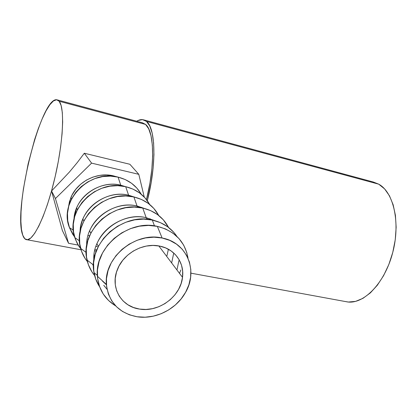 <?xml version="1.0" encoding="UTF-8"?>
<svg xmlns="http://www.w3.org/2000/svg" width="417" height="417" viewBox="0 0 417 417"><rect width="100%" height="100%" fill="white"/><g stroke="black" fill="none" stroke-linecap="round" stroke-linejoin="round"><path stroke-width="0.63" d="M159.555 246.066C174.707 248.85 184.569 262.788 182.516 277.352C180.634 296.398 158.903 312.557 139.544 309.075L145.981 309.461L152.513 308.653L158.887 306.693L164.887 303.654L170.287 299.656L174.9 294.845L178.559 289.388L181.134 283.487L182.516 277.347L182.656 271.201L181.531 265.264L179.174 259.77L175.656 254.923L171.1 250.919L165.664 247.922L159.555 246.066L153.003 245.436L146.268 246.072L139.622 247.959L133.331 251.029L127.659 255.162L122.838 260.192L119.064 265.916L116.494 272.092L115.222 278.467L115.29 284.79L116.682 290.8L119.33 296.263L123.119 300.975L127.883 304.764L133.43 307.491L139.544 309.075C121.352 306.74 109.942 287.48 117.339 269.663C123.302 253.463 143.208 242.47 159.555 246.066M114.899 305.442L108.425 300.36L103.244 294.016L99.585 286.641L97.62 278.509L97.453 269.95L99.116 261.303L102.556 252.921L107.638 245.165L114.164 238.357L121.853 232.785L130.38 228.678L139.387 226.196L148.499 225.42L157.35 226.368L162.114 238.003C187.421 242.548 198.549 271.394 185.179 293.031C175.953 309.383 155.333 319.724 137.099 316.764C119.007 313.167 108.774 302.393 106.398 284.441C103.546 257.789 135.353 231.456 162.114 238.003L157.35 226.368C128.488 219.102 94.174 247.437 97.396 276.242C98.667 289.304 104.766 299.197 115.702 305.927M152.32 220.061C122.369 212.321 87.565 243.632 94.039 272.734C94.956 277.904 96.833 282.617 99.673 286.88L95.733 279.109L93.794 271.107L93.611 262.689L95.227 254.198L98.589 245.978L103.562 238.373L109.947 231.706L117.485 226.259L125.845 222.251L134.681 219.837L143.63 219.102L152.32 220.061L160.415 222.647L167.598 226.728L173.608 232.128L176.917 236.439C171.236 227.974 163.037 222.511 152.32 220.061L154.457 225.863L152.32 220.061M93.893 260.255C91.688 235.198 121.196 211.336 146.19 217.674L147.477 219.316L146.19 217.674C127.31 213.238 104.328 225.243 96.906 243.809L98.376 246.384M102.514 281.178L106.424 284.811L102.514 281.178M107.049 289.315L103.755 285.317M142.739 208.047C113.169 200.202 79.36 231.67 87.038 260.067C88.341 265.874 90.875 271.019 94.628 275.501L91.902 271.806L88.399 264.753L86.501 257.008L86.298 248.871L87.825 240.672L91.036 232.754L95.801 225.441L101.93 219.045L109.171 213.827L117.213 210.006L125.725 207.729L134.352 207.072L142.739 208.047L146.19 217.674L142.739 208.047L150.563 210.59L157.517 214.578L163.349 219.837L168.546 227.437C163.229 217.377 154.629 210.913 142.739 208.047M86.7 245.597C85.459 221.708 113.382 199.91 137.047 206.003L138.063 207.301L137.047 206.003C118.798 201.614 96.687 213.082 89.592 230.976L90.833 233.15M93.471 266.213L92.657 264.362M133.893 196.949C104.662 189.005 71.797 220.692 80.648 248.402C81.977 253.322 84.234 257.737 87.419 261.636L85.026 258.347L81.623 251.493L79.767 243.987L79.548 236.111L80.997 228.193L84.067 220.551L88.639 213.509L94.534 207.364L101.503 202.36L109.249 198.711L117.458 196.553L125.783 195.964L133.893 196.949L141.462 199.451L148.202 203.35L153.863 208.469L158.741 215.506C153.519 205.925 145.236 199.738 133.893 196.949L137.047 206.003L133.893 196.949M80.757 248.808L78.651 245.868L75.347 239.212L73.528 231.925L73.298 224.299L74.674 216.642L77.614 209.261L82.013 202.469L87.685 196.548L94.404 191.742L101.878 188.249L109.801 186.201L117.849 185.674L125.694 186.67L128.592 195.208L129.369 196.204L128.592 195.208C110.927 190.866 89.629 201.838 82.832 219.118L80.841 225.503L80.085 232.019C79.715 209.266 106.168 189.349 128.592 195.208L125.694 186.67C96.765 178.632 64.802 210.59 74.805 237.617L77.265 243.502L80.757 248.803M120.742 185.184C103.635 180.9 83.082 191.424 76.566 208.119L73.991 219.399C74.403 197.767 99.481 179.565 120.742 185.184L118.074 177.116C89.41 168.994 58.323 201.286 69.451 227.625L74.586 236.892L72.73 234.271L69.514 227.797L67.736 220.723L67.491 213.332L68.805 205.915L71.63 198.779L75.863 192.221L81.331 186.514L87.81 181.89L95.034 178.539L102.691 176.594L110.479 176.12L118.074 177.116L125.183 179.534L131.527 183.251L136.875 188.109L141.207 194.213C136.187 185.456 128.472 179.758 118.074 177.116L120.742 185.184L125.444 186.613L120.742 185.184L121.316 185.925L120.742 185.184M94.701 250.758L96.207 251.284L94.701 250.758M94.873 255.465L94.023 255.037M94.967 249.606L96.436 249.913L94.967 249.606M113.44 175.865C96.853 171.637 77.004 181.744 70.739 197.893L68.357 207.645L69.488 201.515L72.005 195.151L75.779 189.308L80.648 184.22L86.423 180.102L92.861 177.121L99.694 175.39L106.648 174.968L113.44 175.865L113.836 176.375L113.44 175.865L116.885 176.86L113.44 175.865M87.825 239.123L88.258 239.295M97.401 246.676L95.931 246.364M87.21 243.022L86.778 242.777M373.246 182L378.73 184.173C393.757 192.305 400.68 223.043 392.606 253.02C384.672 283.044 364.093 304.16 347.726 301.976L344.869 301.449L348.398 302.038L355.576 301.382L362.993 298.322L370.348 292.896L377.317 285.254L383.567 275.679L388.806 264.571L392.762 252.415L395.248 239.775L396.15 227.249L395.431 215.417L393.163 204.799L389.483 195.844L384.589 188.896L378.73 184.173L146.482 121.42L142.505 119.627L138.032 120.529L136.724 121.238C139.007 119.835 141.16 119.335 143.172 119.726L146.482 121.42L378.73 184.173L373.251 182L143.964 119.94M142.333 122.749L145.575 124.422L148.702 128.811L151.006 135.754L152.351 145.043L152.643 156.339L151.845 169.177L149.964 182.969L146.466 199.602C155.233 165.424 154.28 130.985 145.575 124.422L59.162 101.248C64.823 107.602 63.353 141.566 55.002 177.314C46.709 213.092 34.074 240.171 27.147 239.765C25.286 239.749 23.826 238.232 22.768 235.214C12.692 210.554 40.934 96.244 56.926 99.799L59.162 101.248L145.575 124.422L142.333 122.749L57.473 99.944M89.587 235.798L88.029 235.49L89.587 235.798M84.312 153.242L129.88 164.272L138.804 174.332L91.584 163.13L55.445 198.539L68.544 243.283L62.357 230.497L51.562 190.981L69.368 172.085L77.296 162.531L84.312 153.242L91.584 163.13L84.312 153.242L129.88 164.272L138.804 174.332L144.246 197.038L138.804 174.332L91.584 163.13L55.445 198.539L51.562 190.981L55.445 198.539L68.544 243.283L78.167 245.092L68.544 243.283L62.357 230.497L51.562 190.981L69.368 172.085L77.296 162.531L84.312 153.242M146.482 121.42C155.687 128.175 156.677 164.684 147.316 200.733L151.142 182.667L153.107 168.197L153.941 154.743L153.618 142.911L152.195 133.205L149.766 125.97L146.482 121.42M59.162 101.248L61.127 105.511L62.321 112.496L62.659 122.004L62.086 133.695L60.611 147.076L58.286 161.551L55.206 176.422L51.526 190.976L47.429 204.518L43.107 216.418L38.771 226.186L34.616 233.447L30.816 237.987L27.506 239.739L24.796 238.764L22.768 235.214L21.455 229.34L20.881 221.437L21.032 211.846L21.882 200.921L23.383 189.042L28.121 163.923L34.642 139.513L38.343 128.514L42.195 118.819L46.073 110.776L49.847 104.73L53.386 100.977L56.535 99.757L59.162 101.248M138.043 207.275L138.063 206.238L138.043 207.275M141.806 207.379L141.863 207.864L141.806 207.379M150.172 218.748L150.235 219.67M125.694 186.67L133.023 189.125L139.559 192.935L145.059 197.919L149.656 204.466C144.532 195.312 136.541 189.381 125.694 186.67M128.592 195.208L134.597 197.116L128.592 195.208M137.047 206.003L144.418 208.448L137.047 206.003M168.4 249.241L166.915 255.829M146.19 217.674L154.983 220.713L146.19 217.674M171.653 262.955L173.571 253.854M178.883 260.661L177.11 269.309M180.816 269.992L179.539 273.411M188.041 258.285C185.096 241.563 174.864 230.924 157.35 226.368L165.58 228.969L172.883 233.103L178.987 238.576L183.683 245.165L186.811 252.593M182.239 276.987L182.453 276.367M162.114 238.003L169.75 240.369L176.527 244.153L182.193 249.194L186.545 255.272L189.448 262.147L190.814 269.554L190.611 277.216L188.865 284.847L185.654 292.187L181.098 298.963L175.359 304.952L168.645 309.925L161.191 313.72L153.263 316.18L145.132 317.217L137.099 316.764L129.458 314.83L122.509 311.463L116.52 306.761L111.746 300.892L108.384 294.068L106.596 286.542L106.476 278.613L108.05 270.602L111.266 262.84L115.999 255.642L122.061 249.319L129.197 244.127L137.104 240.286L145.46 237.94L153.909 237.174L162.114 238.003M182.516 277.352L158.809 245.931M97.396 276.242L106.398 284.441M94.039 272.734L97.343 275.371M87.038 260.067L93.486 264.998M80.648 248.402L86.173 252.447M82.832 219.118L83.869 220.932M74.805 237.617L79.48 240.89M76.566 208.119L77.426 209.631M69.451 227.625L73.335 230.226M70.739 197.893L71.448 199.133M81.039 249.767L27.147 239.765M347.726 301.976L190.913 273.166"/></g></svg>
